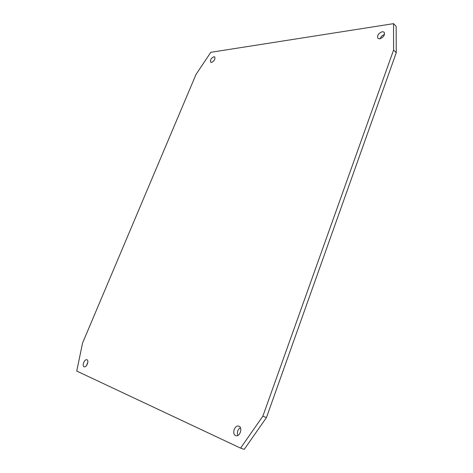 <?xml version="1.0" encoding="UTF-8"?>
<svg xmlns="http://www.w3.org/2000/svg" width="473" height="473" viewBox="0 0 473 473"><rect width="100%" height="100%" fill="white"/><g stroke="black" fill="none" stroke-linecap="round" stroke-linejoin="round"><path stroke-width="0.71" d="M240.568 448.12L244.257 449.35L266.441 417.594L396.262 52.722L396.149 26.399L393.548 23.65L210.781 52.314L196.023 74.421L82.58 342.984L76.738 371.057L240.568 448.12L262.84 416.216L393.595 50.014L393.548 23.65M237.866 435.462C236.837 432.192 237.671 429.585 240.367 427.651M86.512 365.546L87.836 362.2M213.66 61.047L214.334 60.154M380.168 38.78C380.931 36.652 382.379 35.215 384.514 34.464M379.701 38.875L377.897 38.396C376.957 35.534 378.43 33.299 382.32 31.679L384.165 32.164C385.081 35.049 383.591 37.284 379.701 38.875M235.578 435.568C231.569 434.001 234.874 424.494 238.818 426.179L238.966 426.238C242.986 427.704 239.758 437.294 235.779 435.651L235.578 435.568M84.064 366.746C81.705 365.865 84.637 358.723 86.92 359.77L86.979 359.793C89.356 360.615 86.441 367.811 84.141 366.776L84.064 366.746M211.508 62.43L210.704 62.259C210.03 60.053 211.094 58.214 213.891 56.742L214.718 56.92C215.375 59.137 214.31 60.97 211.508 62.43M396.262 52.722L393.595 50.014M266.441 417.594L262.84 416.216"/></g></svg>
